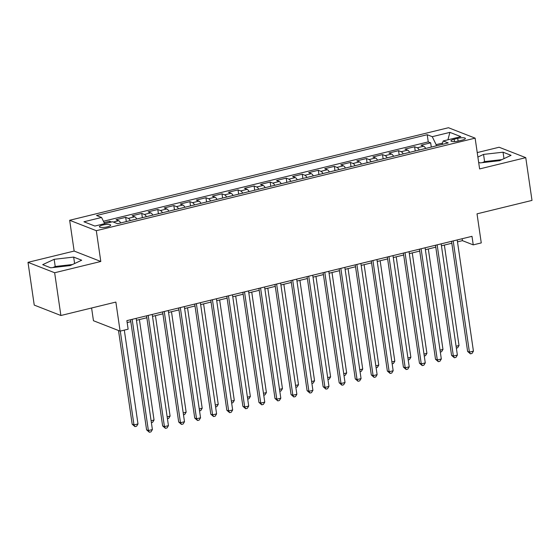 <?xml version="1.0" encoding="UTF-8"?>
<svg xmlns="http://www.w3.org/2000/svg" width="560" height="560" viewBox="0 0 560 560"><rect width="100%" height="100%" fill="white"/><g stroke="black" fill="none" stroke-linecap="round" stroke-linejoin="round"><path stroke-width="0.84" d="M66.129 266.049A13.86 3.22 -8.3 0 0 63.126 266.385M107.352 226.849A5.684 1.323 -8.3 0 0 110.67 225.134A5.684 1.323 -8.3 0 0 102.739 225.05A5.684 1.323 -8.3 0 0 99.421 226.772A5.684 1.323 -8.3 0 0 107.352 226.849M492.499 161.49A13.86 3.22 171.7 0 1 495.502 161.147M91.595 308L93.457 320.726L120.106 331.142L128.135 329.182L126.882 320.635L471.989 236.327L473.242 244.874L481.264 242.914L477.022 213.843L532 200.41L525.763 157.654L499.114 147.238L477.232 152.586M28 262.332L34.237 305.088L60.886 315.504L54.649 272.748L100.8 261.478L96.313 230.692L69.657 220.276L74.151 251.062L28 262.332L54.649 272.748M96.313 230.692L475.125 138.145L448.469 127.729L69.657 220.276M425.691 148.442A7.105 2.618 -103.7 0 0 423.661 146.216L421.036 145.187L430.668 142.835L431.284 147.077M419.272 150.01A7.105 2.618 -103.7 0 0 417.242 147.784L414.617 146.762L415.233 150.997M414.617 146.762L404.985 149.114L407.61 150.136A7.105 2.618 -103.7 0 1 409.64 152.362M393.589 156.282A7.105 2.618 -103.7 0 0 391.559 154.063L388.934 153.034L398.559 150.682L399.182 154.917M377.538 160.202A7.105 2.618 -103.7 0 0 375.508 157.983L372.883 156.954L382.508 154.602L383.131 158.837M361.487 164.129A7.105 2.618 -103.7 0 0 359.457 161.903L356.825 160.874L366.457 158.522L367.08 162.757M345.436 168.049A7.105 2.618 -103.7 0 0 343.406 165.823L340.774 164.794L350.406 162.442L351.029 166.684M329.385 171.969A7.105 2.618 -103.7 0 0 327.355 169.743L324.723 168.721L334.355 166.369L334.971 170.604M313.334 175.889A7.105 2.618 -103.7 0 0 311.304 173.67L308.672 172.641L318.304 170.289L318.92 174.524M297.283 179.809A7.105 2.618 -103.7 0 0 295.253 177.59L292.621 176.561L302.253 174.209L302.869 178.444M281.232 183.736A7.105 2.618 -103.7 0 0 279.202 181.51L276.57 180.481L286.202 178.129L286.818 182.364M265.181 187.656A7.105 2.618 -103.7 0 0 263.151 185.43L260.519 184.401L270.151 182.049L270.767 186.291M249.13 191.576A7.105 2.618 -103.7 0 0 247.1 189.35L244.468 188.328L254.1 185.976L254.716 190.211M233.072 195.496A7.105 2.618 -103.7 0 0 231.049 193.277L228.417 192.248L238.049 189.896L238.665 194.131M217.021 199.416A7.105 2.618 -103.7 0 0 214.991 197.197L212.366 196.168L221.998 193.816L222.614 198.051M200.97 203.343A7.105 2.618 -103.7 0 0 198.94 201.117L196.315 200.088L205.947 197.736L206.563 201.971M184.919 207.263A7.105 2.618 -103.7 0 0 182.889 205.037L180.264 204.008L189.896 201.656L190.512 205.898M168.868 211.183A7.105 2.618 -103.7 0 0 166.838 208.957L164.213 207.935L173.838 205.583L174.461 209.818M152.817 215.103A7.105 2.618 -103.7 0 0 150.787 212.884L148.162 211.855L157.787 209.503L158.41 213.738M136.766 219.023A7.105 2.618 -103.7 0 0 134.736 216.804L132.111 215.775L141.736 213.423L142.359 217.658M120.715 222.95A7.105 2.618 -103.7 0 0 118.685 220.724L116.053 219.695L125.685 217.343L126.308 221.578M457.709 138.376L454.181 139.237A5.509 1.281 -8.3 0 0 450.961 140.91A5.509 1.281 -8.3 0 0 458.647 140.987L462.175 140.119A5.509 1.281 -8.3 0 0 465.395 138.453A5.509 1.281 -8.3 0 0 457.709 138.376L458.108 141.106M442.491 143.094L436.128 144.648L432.243 136.682L427.203 134.715L96.544 215.495L101.584 217.462L83.93 221.774L94.878 226.058L112.532 221.739L117.579 223.713L448.238 142.933L443.198 140.959L442.05 144.445M432.243 136.682L449.904 132.37L460.852 136.647L443.198 140.959M430.668 142.835L428.253 141.897L103.432 221.249M111.503 221.998L109.634 221.263L104.097 222.621M125.685 217.343L128.317 218.372A7.105 2.618 76.3 0 1 130.347 220.591M141.736 213.423L144.368 214.452A7.105 2.618 76.3 0 1 146.398 216.671M157.787 209.503L160.419 210.532A7.105 2.618 76.3 0 1 162.449 212.751M173.838 205.583L176.47 206.605A7.105 2.618 76.3 0 1 178.5 208.831M189.896 201.656L192.521 202.685A7.105 2.618 76.3 0 1 194.551 204.911M205.947 197.736L208.572 198.765A7.105 2.618 76.3 0 1 210.602 200.984M221.998 193.816L224.623 194.845A7.105 2.618 76.3 0 1 226.653 197.064M238.049 189.896L240.674 190.925A7.105 2.618 76.3 0 1 242.704 193.144M254.1 185.976L256.725 186.998A7.105 2.618 76.3 0 1 258.755 189.224M270.151 182.049L272.783 183.078A7.105 2.618 76.3 0 1 274.806 185.304M286.202 178.129L288.834 179.158A7.105 2.618 76.3 0 1 290.864 181.377M302.253 174.209L304.885 175.238A7.105 2.618 76.3 0 1 306.915 177.457M318.304 170.289L320.936 171.318A7.105 2.618 76.3 0 1 322.966 173.537M334.355 166.369L336.987 167.391A7.105 2.618 76.3 0 1 339.017 169.617M350.406 162.442L353.038 163.471A7.105 2.618 76.3 0 1 355.068 165.697M366.457 158.522L369.089 159.551A7.105 2.618 76.3 0 1 371.119 161.77M382.508 154.602L385.14 155.631A7.105 2.618 76.3 0 1 387.17 157.85M398.559 150.682L401.191 151.711A7.105 2.618 76.3 0 1 403.221 153.93M436.303 145.852L436.128 144.648M120.106 331.142L115.864 302.071L60.886 315.504M475.125 138.145L479.612 168.931L525.763 157.654M457.485 241.857L462.434 240.653L473.242 244.874M127.169 322.56L130.802 321.671M136.458 320.285L146.853 317.751M152.509 316.365L162.904 313.824M168.56 312.445L178.955 309.904M184.611 308.525L195.006 305.984M200.662 304.605L211.064 302.064M216.713 300.678L227.115 298.144M232.764 296.758L243.166 294.217M248.815 292.838L259.217 290.297M264.866 288.918L275.268 286.377M280.917 284.998L291.319 282.457M296.968 281.071L307.37 278.537M313.019 277.151L323.421 274.61M329.07 273.231L339.472 270.69M345.128 269.311L355.523 266.77M361.179 265.391L371.574 262.85M377.23 261.464L387.625 258.93M393.281 257.544L403.676 255.003M409.332 253.624L419.727 251.083M425.383 249.704L435.778 247.163M441.434 245.784L451.836 243.243M462.154 238.728L462.434 240.653M428.253 141.897L427.203 134.715M109.634 221.263L109.802 222.411M101.584 217.462L104.615 223.678M447.923 139.804L449.904 132.37M478.653 162.337L480.095 162.897L499.597 160.685L511.07 155.33L503.048 152.194L483.546 154.406L477.883 157.052M100.8 261.478L74.151 251.062M50.715 267.799L70.217 265.58L81.697 260.225L73.668 257.089L54.166 259.308L42.693 264.656L50.715 267.799M501.851 159.628L484.589 161.595L482.335 162.645M484.589 161.595L483.546 154.406M503.986 158.634L503.048 152.194M72.478 264.53L55.216 266.49L52.955 267.54M55.216 266.49L54.166 259.308M74.606 263.536L73.668 257.089M451.549 241.318L467.614 351.421L469.413 352.121L453.194 240.919M473.431 351.141L472.01 353.451L470.4 353.843L469.413 352.121L473.431 351.141L457.205 239.939M470.4 353.843L467.614 351.421M456.085 346.227L459.018 345.513L444.367 245.063M459.018 345.513L457.604 347.816L456.365 348.117M435.498 245.238L451.563 355.341L453.362 356.041L437.143 244.839M457.373 355.061L455.959 357.371L454.349 357.763L453.362 356.041L457.373 355.061L441.154 243.859M454.349 357.763L451.563 355.341M419.447 249.158L435.512 359.261L437.311 359.968L421.092 248.759M441.322 358.988L439.908 361.291L438.298 361.683L437.311 359.968L441.322 358.988L425.103 247.779M438.298 361.683L435.512 359.261M403.396 253.078L419.461 363.181L421.26 363.888L405.034 252.679M425.271 362.908L423.85 365.211L422.247 365.603L421.26 363.888L425.271 362.908L409.052 251.699M422.247 365.603L419.461 363.181M387.345 257.005L403.41 367.101L405.209 367.808L388.983 256.599M409.22 366.828L407.799 369.131L406.196 369.523L405.209 367.808L409.22 366.828L393.001 255.619M406.196 369.523L403.41 367.101M440.034 350.147L442.967 349.433L428.316 248.99M442.967 349.433L441.553 351.736L440.314 352.044M423.983 354.074L426.916 353.353L412.265 252.91M426.916 353.353L425.495 355.663L424.263 355.964M407.932 357.994L410.865 357.273L396.214 256.83M410.865 357.273L409.444 359.583L408.212 359.884M391.881 361.914L394.814 361.2L380.163 260.75M394.814 361.2L393.393 363.503L392.154 363.804M371.294 260.925L387.359 371.028L389.158 371.728L372.932 260.526M393.169 370.748L391.748 373.058L390.145 373.45L389.158 371.728L393.169 370.748L376.95 259.546M390.145 373.45L387.359 371.028M375.83 365.834L378.763 365.12L364.112 264.67M378.763 365.12L377.342 367.423L376.103 367.724M355.243 264.845L371.308 374.948L373.107 375.648L356.881 264.446M377.118 374.668L375.697 376.978L374.094 377.37L373.107 375.648L377.118 374.668L360.899 263.466M374.094 377.37L371.308 374.948M359.779 369.754L362.712 369.04L348.061 268.597M362.712 369.04L361.291 371.343L360.052 371.651M339.192 268.765L355.257 378.868L357.056 379.575L340.83 268.366M361.067 378.595L359.646 380.898L358.043 381.29L357.056 379.575L361.067 378.595L344.841 267.386M358.043 381.29L355.257 378.868M343.728 373.681L346.661 372.96L332.01 272.517M346.661 372.96L345.24 375.27L344.001 375.571M323.141 272.685L339.199 382.788L341.005 383.495L324.779 272.286M345.016 382.515L343.595 384.818L341.992 385.21L341.005 383.495L345.016 382.515L328.79 271.306M341.992 385.21L339.199 382.788M327.677 377.601L330.61 376.88L315.959 276.437M330.61 376.88L329.189 379.19L327.95 379.491M307.09 276.612L323.148 386.708L324.954 387.415L308.728 276.206M328.965 386.435L327.544 388.738L325.941 389.13L324.954 387.415L328.965 386.435L312.739 275.226M325.941 389.13L323.148 386.708M311.626 381.521L314.559 380.807L299.901 280.357M314.559 380.807L313.138 383.11L311.899 383.411M291.039 280.532L307.097 390.635L308.903 391.335L292.677 280.133M312.914 390.355L311.493 392.665L309.89 393.057L308.903 391.335L312.914 390.355L296.688 279.153M309.89 393.057L307.097 390.635M295.575 385.441L298.508 384.727L283.85 284.277M298.508 384.727L297.087 387.03L295.848 387.331M274.988 284.452L291.046 394.555L292.852 395.255L276.626 284.053M296.863 394.275L295.442 396.585L293.839 396.977L292.852 395.255L296.863 394.275L280.637 283.073M293.839 396.977L291.046 394.555M279.524 389.361L282.457 388.647L267.799 288.204M282.457 388.647L281.036 390.95L279.797 391.258M258.937 288.372L274.995 398.475L276.794 399.182L260.575 287.973M280.812 398.202L279.391 400.505L277.788 400.897L276.794 399.182L280.812 398.202L264.586 286.993M277.788 400.897L274.995 398.475M263.473 393.288L266.406 392.567L251.748 292.124M266.406 392.567L264.985 394.877L263.746 395.178M242.886 292.292L258.944 402.395L260.743 403.102L244.524 291.893M264.761 402.122L263.34 404.425L261.737 404.817L260.743 403.102L264.761 402.122L248.535 290.913M261.737 404.817L258.944 402.395M226.828 296.219L242.893 406.315L244.692 407.022L228.473 295.813M248.71 406.042L247.289 408.345L245.679 408.737L244.692 407.022L248.71 406.042L232.484 294.833M245.679 408.737L242.893 406.315M210.777 300.139L226.842 410.242L228.641 410.942L212.422 299.74M232.659 409.962L231.238 412.272L229.628 412.664L228.641 410.942L232.659 409.962L216.433 298.76M229.628 412.664L226.842 410.242M194.726 304.059L210.791 414.162L212.59 414.862L196.371 303.66M216.601 413.882L215.187 416.192L213.577 416.584L212.59 414.862L216.601 413.882L200.382 302.68M213.577 416.584L210.791 414.162M178.675 307.979L194.74 418.082L196.539 418.789L180.32 307.58M200.55 417.809L199.136 420.112L197.526 420.504L196.539 418.789L200.55 417.809L184.331 306.6M197.526 420.504L194.74 418.082M162.624 311.899L178.689 422.002L180.488 422.709L164.262 311.5M184.499 421.729L183.078 424.032L181.475 424.424L180.488 422.709L184.499 421.729L168.28 310.52M181.475 424.424L178.689 422.002M146.573 315.826L162.638 425.922L164.437 426.629L148.211 315.42M168.448 425.649L167.027 427.952L165.424 428.344L164.437 426.629L168.448 425.649L152.229 314.44M165.424 428.344L162.638 425.922M130.522 319.746L146.587 429.849L148.386 430.549L132.16 319.347M152.397 429.569L150.976 431.879L149.373 432.271L148.386 430.549L152.397 429.569L136.178 318.367M149.373 432.271L146.587 429.849M247.415 397.208L250.355 396.487L235.697 296.044M250.355 396.487L248.934 398.797L247.695 399.098M231.364 401.128L234.297 400.414L219.646 299.964M234.297 400.414L232.883 402.717L231.644 403.018M215.313 405.048L218.246 404.334L203.595 303.884M218.246 404.334L216.832 406.637L215.593 406.938M199.262 408.968L202.195 408.254L187.544 307.804M202.195 408.254L200.781 410.557L199.542 410.865M183.211 412.895L186.144 412.174L171.493 311.731M186.144 412.174L184.723 414.484L183.491 414.785M167.16 416.815L170.093 416.094L155.442 315.651M170.093 416.094L168.672 418.404L167.44 418.705M151.109 420.735L154.042 420.021L139.391 319.571M154.042 420.021L152.621 422.324L151.382 422.625M118.51 330.519L132.181 424.214L133.98 424.921L137.991 423.941L124.306 330.12M120.295 331.1L133.98 424.921L134.967 426.636L132.181 424.214M137.991 423.941L136.57 426.244L134.967 426.636M417.242 147.784L423.661 146.216M113.295 222.04L118.685 220.724M128.317 218.372L134.736 216.804M144.368 214.452L150.787 212.884M160.419 210.532L166.838 208.957M176.47 206.605L182.889 205.037M192.521 202.685L198.94 201.117M208.572 198.765L214.991 197.197M224.623 194.845L231.049 193.277M240.674 190.925L247.1 189.35M256.725 186.998L263.151 185.43M272.783 183.078L279.202 181.51M288.834 179.158L295.253 177.59M304.885 175.238L311.304 173.67M320.936 171.318L327.355 169.743M336.987 167.391L343.406 165.823M353.038 163.471L359.457 161.903M369.089 159.551L375.508 157.983M385.14 155.631L391.559 154.063M401.191 151.711L407.61 150.136M454.524 141.589L454.181 139.237"/></g></svg>
